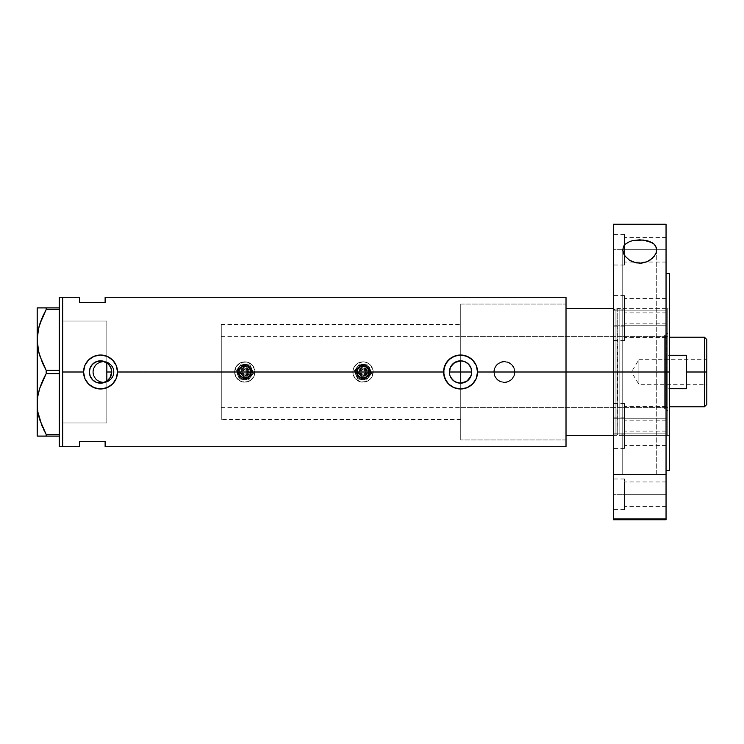 <?xml version="1.0" encoding="UTF-8"?>
<svg xmlns="http://www.w3.org/2000/svg" width="744" height="744" viewBox="0 0 744 744"><rect width="100%" height="100%" fill="white"/><g stroke="black" fill="none" stroke-linecap="round" stroke-linejoin="round"><path stroke-width="0.56" stroke-dasharray="3.72 2.79" d="M108.856 379.459L107.899 380.407M110.977 376.008L109.814 378.231M111.637 373.367L111.386 374.697M111.721 371.963L449.385 372L111.721 372.037M449.608 374.195L449.432 373.051M450.26 376.325L454.435 381.347L460.731 383.169L460.731 439.927L460.731 372L460.731 439.927L460.731 372L566.017 372L471.733 372L566.017 372L566.017 439.927L566.017 372L514.988 372A10.611 10.611 0 0 1 504.376 382.611A10.611 10.611 0 0 1 493.765 372L494.574 376.073L496.871 379.514L500.312 381.802L504.386 382.611L508.45 381.802L511.881 379.496L514.178 376.064L514.988 372L514.178 367.936L511.881 364.495L508.431 362.198L504.367 361.389L500.312 362.198L496.871 364.495L494.574 367.936L493.765 372L114.046 372A10.611 10.611 0 0 1 103.425 382.611A10.611 10.611 0 0 1 92.814 372L93.632 376.073L95.93 379.514L99.371 381.802L103.435 382.611L107.499 381.802L110.94 379.496L113.237 376.064L114.046 372L113.237 367.936L110.93 364.495L107.489 362.198L103.425 361.389L99.361 362.198L95.93 364.495L93.623 367.936L92.814 372L62.673 372L460.731 372L460.731 304.073L460.731 439.927L460.731 304.073L460.731 372L106.829 372L106.829 422.945L106.829 372L62.673 372L62.673 422.945L62.673 297.284L62.673 372L92.814 372L93.632 376.073L95.93 379.514L99.371 381.802L103.435 382.611L107.499 381.802L110.94 379.496L113.237 376.064L114.046 372L493.765 372L494.574 376.073L496.871 379.514L500.312 381.802L504.386 382.611L508.45 381.802L511.881 379.496L514.178 376.064L514.988 372L566.017 372L566.017 446.716L566.017 304.073L566.017 372L460.731 372L460.731 407.666L460.731 372L664.346 372L460.731 372L460.731 304.073L460.731 372L566.017 372L566.017 304.073L566.017 372L460.731 372L460.731 439.927L460.731 383.169M450.25 376.297L449.86 375.218M458.444 382.974L457.355 382.704M460.648 383.169L459.532 383.123M93.242 372A10.193 10.193 0 0 1 103.425 361.807A10.193 10.193 0 0 1 113.618 372A10.193 10.193 0 0 0 103.425 361.807A10.193 10.193 0 0 0 93.242 372L94.014 375.897L96.227 379.208L99.529 381.412L103.425 382.193L107.331 381.412L110.633 379.208L112.846 375.897L113.618 372L112.846 368.103L110.633 364.793L107.331 362.588L103.425 361.807L99.529 362.588L96.227 364.793L94.014 368.103L93.242 372A10.193 10.193 0 0 0 103.425 382.193A10.193 10.193 0 0 0 113.618 372A10.193 10.193 0 0 1 103.425 382.193A10.193 10.193 0 0 1 93.242 372L94.014 368.103L96.227 364.793L99.529 362.588L103.425 361.807L107.331 362.588L110.633 364.793L112.846 368.103L113.618 372L112.846 375.897L110.633 379.208L107.331 381.412L103.425 382.193L99.529 381.412L96.227 379.208L94.014 375.897L93.242 372M494.183 372A10.193 10.193 0 0 1 504.376 361.807A10.193 10.193 0 0 1 514.56 372A10.193 10.193 0 0 0 504.376 361.807A10.193 10.193 0 0 0 494.183 372L494.965 375.897L497.169 379.208L500.48 381.412L504.376 382.193L508.273 381.412L511.584 379.208L513.788 375.897L514.56 372L513.788 368.103L511.584 364.793L508.273 362.588L504.376 361.807L500.48 362.588L497.169 364.793L494.965 368.103L494.183 372A10.193 10.193 0 0 0 504.376 382.193A10.193 10.193 0 0 0 514.56 372A10.193 10.193 0 0 1 504.376 382.193A10.193 10.193 0 0 1 494.183 372L494.965 368.103L497.169 364.793L500.48 362.588L504.376 361.807L508.273 362.588L511.584 364.793L513.788 368.103L514.56 372L513.788 375.897L511.584 379.208L508.273 381.412L504.376 382.193L500.48 381.412L497.169 379.208L494.965 375.897L494.183 372M470.868 376.306L470.534 377.05M104.132 382.583L105.518 382.007L104.132 382.583M98.143 382.909L99.64 383.141M96.692 382.49L95.297 381.867M462.815 382.946L461.847 383.104M464.898 382.295L463.949 382.649M466.814 381.263L465.958 381.784M468.497 379.868L467.716 380.584M469.873 378.185L469.325 378.928M471.519 374.176L471.389 374.771M89.373 372L62.673 372L62.673 446.716L62.673 321.055L62.673 422.945L62.673 372L89.373 372M89.782 375.004L89.475 373.507M92.87 380.119L90.973 377.775M667.74 435.686L667.74 372L667.74 435.686L619.129 435.686L619.129 372L667.74 372L667.74 435.686L667.74 372L619.129 372L619.129 435.686L619.129 372L619.129 435.686L617.734 434.617L617.734 309.383L617.734 372L617.734 309.383L617.734 372L616.916 372L616.916 310.016L617.734 434.617L617.734 372L617.734 434.617L617.734 372L617.734 434.617L616.916 433.985L616.916 372L616.916 433.985L615.093 433.985L613.4 435.686L613.4 365.76L613.4 519.74L613.4 372L666.047 372L666.047 224.26L666.047 470.496L666.047 372L613.4 372L613.4 435.686L613.4 372L613.4 435.686L566.017 435.686L566.017 372L471.733 372L566.017 372L566.017 297.284L566.017 435.686L566.017 304.073L566.017 372L566.017 308.314L613.4 308.314L613.4 435.686L613.4 372L615.093 372L613.4 372L613.4 308.314L613.4 435.686L613.4 308.314L613.4 435.686L566.017 435.686L566.017 308.314L613.4 308.314L613.4 372L613.4 308.314L613.4 372L613.4 308.314L669.442 308.314L669.442 372L613.4 372L615.093 372L615.093 433.985L615.093 372L615.093 433.985L615.093 372L616.916 372L616.916 433.985L616.916 372L616.916 433.985L616.916 372L619.129 372L617.734 372L617.734 309.383L617.734 372L615.093 372L615.093 310.016L615.093 433.985L615.093 372L616.916 372L616.916 310.016L616.916 372L615.093 372L615.093 310.016L615.093 372L615.093 310.016L615.093 372L613.4 372L613.4 308.314L615.093 310.016L616.916 310.016L619.129 308.314L619.129 372L619.129 308.314L619.129 372L667.74 372L665.536 372L665.536 408.94L665.536 372L667.74 372L667.74 411.144L667.74 372L619.129 372L619.129 308.314L667.74 308.314L667.74 372L667.74 308.314M79.655 302.371L105.127 302.371L105.127 297.284L105.127 302.371L79.655 302.371L79.655 297.284L79.655 302.371M79.655 441.629L79.655 446.716L79.655 441.629L105.127 441.629L79.655 441.629M105.127 446.716L105.127 441.629L105.127 446.716M106.829 362.728L106.829 419.551L106.829 372L221.284 372L221.284 419.551L221.284 324.449L221.284 372L111.721 372L666.894 372L666.894 407.666L666.894 336.334L666.894 372L460.731 372L664.346 372L664.346 375.497L664.346 368.503L664.346 375.618L664.346 368.382L664.346 372L460.731 372L460.731 336.334L460.731 375.497L460.731 368.503L460.731 372L667.74 372L667.74 332.856L667.74 372L665.536 372L665.536 335.06L665.536 372L665.536 335.06L665.536 372L664.346 372L664.346 335.06L664.346 372L665.536 372L664.346 372L664.346 408.94L664.346 372L664.346 407.666L664.346 372L665.536 372L665.536 408.94L665.536 372L667.74 372L667.74 368.159L667.74 375.841L667.74 365.76L667.74 372L666.894 372L666.894 336.334L666.894 372L221.284 372L221.284 336.334L221.284 372L106.829 372L106.829 321.055L62.673 321.055L62.673 422.704L62.673 297.284L62.673 446.716L62.673 321.055L62.673 422.945L106.829 422.945L106.829 321.055L106.829 422.945L62.673 422.945L62.673 321.055L62.673 372L62.673 321.055L106.829 321.055L106.829 422.945L106.829 324.449L106.829 362.756L104.132 361.417L105.518 361.993M99.631 360.859L101.156 360.84M94.023 362.933L96.692 361.51M90.973 366.234L92.861 363.881M89.475 370.493L89.773 369.005M470.534 366.95L470.868 367.694M469.325 365.062L469.864 365.816M467.753 363.444L468.497 364.132M465.93 362.198L466.814 362.737M463.986 361.361L464.898 361.705M461.81 360.896L462.824 361.054M455.226 388.126L460.564 388.982L463.875 388.656L469.994 386.117L472.57 384.006L476.253 378.501L477.536 371.377M477.471 370.41L477.211 368.633M477.22 368.689L476.253 365.499L472.57 359.994L467.055 356.311M466.051 355.93L463.559 355.288M463.875 355.344L460.508 355.018M460.564 355.018L454.063 356.311L448.558 359.994L444.875 365.499L443.591 372.521M443.582 372L443.908 375.311L446.437 381.43L451.124 386.117L454.063 387.689M95.213 388.126L100.542 388.982L103.853 388.656L109.982 386.117L112.549 384.006L116.231 378.501L117.515 371.405M117.45 370.41L116.231 365.499L114.66 362.57L109.982 357.883L107.034 356.311M106.02 355.93L103.862 355.344M103.853 355.344L100.496 355.018M100.542 355.018L94.042 356.311L88.536 359.994L84.853 365.499L83.886 368.689L83.886 375.329M83.886 375.311L84.853 378.501L88.536 384.006L94.042 387.689M456.388 361.631L451.31 365.732L449.599 369.852M493.765 372A10.611 10.611 0 0 1 504.376 361.389A10.611 10.611 0 0 1 514.988 372L514.178 367.936L511.881 364.495L508.431 362.198L504.367 361.389L500.312 362.198L496.871 364.495L494.574 367.936L493.765 372L494.565 367.936L498.48 363.174L504.376 361.389L508.44 362.198L513.202 366.104L514.783 369.926L514.783 374.074L511.881 379.505L506.441 382.407L500.312 381.802L495.551 377.896L493.765 372M92.814 372A10.611 10.611 0 0 1 103.425 361.389A10.611 10.611 0 0 1 114.046 372L113.237 367.936L110.93 364.495L107.489 362.198L103.425 361.389L99.361 362.198L95.93 364.495L93.623 367.936L92.814 372L93.623 367.936L97.529 363.174L103.425 361.389L107.489 362.198L110.93 364.495L113.841 369.926L113.237 376.064L110.93 379.505L105.499 382.407L99.371 381.802L94.609 377.896L92.814 372M111.637 370.633L111.386 369.294M109.703 365.602L110.968 367.982M107.899 363.593L108.866 364.541M459.541 360.868L460.648 360.831M457.337 361.305L458.453 361.026M449.86 368.782L450.25 367.703M449.432 370.949L449.599 369.815M59.278 446.716L59.278 297.284L59.278 446.716M38.214 349.838L38.679 351.921M45.737 369.536L42.538 363.072L46.184 370.354L59.278 370.354L59.278 309.541L46.184 309.541L45.654 310.518M42.547 316.795L41.952 318.181M39.692 324.31L38.474 328.811M37.86 331.973L37.2 339.943L37.2 307.895L59.278 307.895L59.278 373.646L46.184 373.646L45.021 375.804M42.547 380.9L41.952 382.295M39.692 388.424L38.474 392.916M37.86 396.087L37.2 404.057L37.2 339.943L37.367 400.058M38.204 413.897L38.679 416.026M39.692 419.69L42.045 426.033M39.674 419.625L46.184 434.459L59.278 434.459L59.278 373.646L59.278 436.105L37.2 436.105M37.842 436.105L37.367 436.105M42.566 436.105L39.683 436.105M43.561 429.381L46.184 434.459L46.184 436.105L59.278 436.105L59.278 373.646L59.278 434.459L46.184 434.459L46.184 436.105M38.632 415.849L39.218 418.1M37.367 408.019L37.498 409.433M37.851 396.143L37.46 399.017M38.632 392.255L38.176 394.301M39.683 388.442L39.153 390.247M46.184 370.354L46.184 373.646L59.278 373.646L59.278 307.895L59.278 373.646L59.278 370.354L46.184 370.354L46.184 373.646M38.632 351.745L39.218 353.995M37.367 343.914L37.507 345.393M37.367 335.953L37.2 307.895M37.851 332.038L37.46 334.93M38.632 328.151L38.149 330.345M39.692 324.319L39.162 326.104M42.538 307.895L46.184 307.895L46.184 309.541L59.278 309.541L59.278 307.895L46.184 307.895L46.184 309.541M39.692 307.895L37.851 307.895M59.278 436.105L59.278 434.459L59.278 436.105M106.829 381.942L106.829 422.945L106.829 381.942M667.74 365.76L667.74 308.621L667.74 365.76M667.74 375.841L667.74 411.144L667.74 375.841M617.734 372L619.129 372L617.734 372M566.017 435.686L566.017 372L566.017 435.686M566.017 308.314L566.017 304.073L566.017 308.314M460.731 375.497L460.731 407.666L460.731 375.497M664.346 368.382L664.346 335.06L664.346 368.382M664.346 375.618L664.346 408.94L664.346 375.618M664.346 368.503L664.346 336.334L664.346 368.503M664.346 375.497L664.346 407.666L664.346 375.497M664.346 372L664.346 336.334L664.346 372M704.419 372L704.419 337.19L704.419 372L686.424 372L686.424 355.269L667.74 355.269L669.442 355.269L667.74 355.269L667.74 337.19L667.74 388.731L667.74 355.269L667.74 388.731L667.74 355.269L667.74 388.731L667.74 372L666.894 372L666.894 407.666L666.894 372L667.74 372L667.74 406.81L667.74 388.731L686.424 388.731L686.424 372L704.419 372L704.419 406.81L704.419 372L706.8 372L704.419 372M706.8 339.562L706.8 372L638.873 372L638.873 384.313L638.873 372L706.8 372L706.8 384.313L706.8 339.562M706.8 359.687L706.8 372L638.873 372L706.8 372L706.8 374.399L706.8 359.687L706.8 404.438L706.8 359.687L638.873 359.687L638.873 372C638.873 356.116 638.873 356.116 638.873 372C638.873 356.116 638.873 356.116 638.873 372L638.873 359.687L631.47 372L638.873 372C638.873 387.884 638.873 387.884 638.873 372C638.873 387.884 638.873 387.884 638.873 372L631.47 372L638.873 384.313L706.8 384.313M221.284 372L449.385 372L221.284 372L221.284 419.551L221.284 372M106.829 358.199L106.829 324.449L106.829 358.199M106.829 372L106.829 419.551L106.829 372M667.74 388.731L667.74 406.81L667.74 388.731L686.424 388.731L686.424 355.269L667.74 355.269L667.74 388.731L669.442 388.731L667.74 388.731M686.424 355.269L686.424 388.731L686.424 355.269M706.8 374.399L706.8 384.071L706.8 374.399M624.439 433.138L624.439 417.849L624.439 433.138L613.4 433.138L666.047 433.138L666.047 420.825L666.047 433.138L624.439 433.138L624.439 420.825L624.439 433.138L666.047 433.138L624.439 433.138L624.439 448.418L624.439 403.508L624.439 418.788L613.4 418.788L666.047 418.788L666.047 406.475L666.047 418.788L624.439 418.788L624.439 406.475L624.439 418.788L666.047 418.788L624.439 418.788L624.439 434.078L624.439 417.849L624.439 445.451L624.439 433.138L613.4 433.138L613.4 417.849L613.4 448.418L613.4 433.138L624.439 433.138L624.439 448.418L624.439 433.138M624.439 310.862L624.439 295.582L624.439 310.862L613.4 310.862L666.047 310.862L666.047 298.549L666.047 310.862L624.439 310.862L624.439 298.549L624.439 310.862L666.047 310.862L624.439 310.862L624.439 325.212L624.439 309.923L624.439 325.212L613.4 325.212L666.047 325.212L666.047 312.899L666.047 325.212L624.439 325.212L624.439 309.923L624.439 326.151L624.439 295.582L624.439 325.212L666.047 325.212L624.439 325.212L624.439 340.492L624.439 310.862L613.4 310.862L613.4 326.151L613.4 310.862L624.439 310.862L624.439 326.151L624.439 310.862M624.439 249.733L624.439 234.444L624.439 249.733L613.4 249.733L666.047 249.733L666.047 237.42L666.047 249.733L624.439 249.733L624.439 237.42L624.439 249.733L666.047 249.733L624.439 249.733L624.439 265.013L624.439 234.444L624.439 262.046L624.439 249.733L613.4 249.733L613.4 234.444L613.4 265.013L613.4 249.733L624.439 249.733L624.439 265.013L624.439 249.733M613.4 418.788L613.4 403.508L613.4 421.774L613.4 418.788L624.439 418.788L624.439 403.508L624.439 429.028L624.439 418.788L613.4 418.788L613.4 434.078L613.4 418.788M624.439 494.267L624.439 478.987L624.439 494.267L613.4 494.267L666.047 494.267L666.047 481.954L666.047 494.267L624.439 494.267L624.439 481.954L624.439 494.267L666.047 494.267L624.439 494.267L624.439 509.556L624.439 478.987L624.439 506.58L624.439 494.267L613.4 494.267L613.4 478.987L613.4 509.556L613.4 494.267L624.439 494.267L624.439 509.556L624.439 494.267M622.737 474.7L622.737 249.789L622.737 474.7L656.701 474.7L622.737 474.7M656.701 249.789L656.701 474.7L623.063 474.7L656.701 474.7L656.701 249.789M669.442 435.686L669.442 372L613.4 372L669.442 372L669.442 365.76L669.442 470.496L669.442 273.504L669.442 372L666.047 372L666.047 273.504L666.047 519.74L666.047 372L669.442 372L669.442 435.686L613.4 435.686L613.4 372L669.442 372L669.442 308.314M613.4 372L613.4 224.26L613.4 372M666.047 433.138L666.047 445.451L666.047 433.138M666.047 310.862L666.047 323.175L666.047 310.862M666.047 249.733L666.047 262.046L666.047 249.733M666.047 325.212L666.047 337.525L666.047 325.212M666.047 418.788L666.047 431.102L666.047 418.788M666.047 494.267L666.047 506.58L666.047 494.267M666.047 381.653L666.047 470.496L666.047 381.653M613.4 325.212L613.4 340.492L613.4 325.212L624.439 325.212L624.439 314.972L624.439 337.525L624.439 325.212L613.4 325.212L613.4 340.492L613.4 325.212M613.4 365.76L613.4 308.621L613.4 365.76M669.442 365.76L669.442 308.621L669.442 365.76M666.047 474.7L613.4 474.7L666.047 474.7M613.4 494.267L613.4 509.556L613.4 494.267M624.439 418.788L624.439 434.078L624.439 418.788M624.439 325.212L624.439 340.492L624.439 325.212M613.4 249.733L613.4 265.013L613.4 249.733M613.4 310.862L613.4 326.151L613.4 310.862M613.4 433.138L613.4 448.418L613.4 433.138M241.279 373.46A3.822 3.822 0 0 1 243.344 368.466A3.822 3.822 0 0 1 248.338 370.54L247.547 370.865A2.976 2.976 0 0 0 243.669 369.257A2.976 2.976 0 0 0 242.06 373.135L241.279 373.46A3.822 3.822 0 0 1 243.344 368.466A3.822 3.822 0 0 1 248.338 370.54A3.822 3.822 0 0 0 243.344 368.466A3.822 3.822 0 0 0 241.279 373.46L243.344 375.534L246.264 375.534L248.338 373.46L248.338 370.54L246.264 368.466L243.344 368.466L241.27 370.54L241.279 373.46A3.822 3.822 0 0 0 246.264 375.534A3.822 3.822 0 0 0 248.338 370.54A3.822 3.822 0 0 1 246.264 375.534A3.822 3.822 0 0 1 241.279 373.46L242.06 373.135L241.893 371.423L242.702 369.898L245.381 369.089L247.278 370.345L247.78 372L247.278 373.646L245.948 374.743L243.669 374.743L242.06 373.135A2.976 2.976 0 0 0 245.948 374.743A2.976 2.976 0 0 0 247.547 370.865L248.338 370.54A3.822 3.822 0 0 1 246.264 375.534A3.822 3.822 0 0 1 241.279 373.46M238.926 374.437A6.37 6.37 0 0 0 247.241 377.887A6.37 6.37 0 0 0 250.691 369.563L249.305 367.499L247.241 366.113L244.804 365.63L242.367 366.113L240.303 367.499L238.917 369.563L238.433 372L238.926 374.437L240.303 376.501L242.367 377.887L244.804 378.371L247.241 377.887L249.305 376.501L250.691 374.437L251.174 372L250.691 369.563A6.37 6.37 0 0 0 242.367 366.113A6.37 6.37 0 0 0 238.926 374.437M249.9 369.889A5.515 5.515 0 0 1 246.915 377.096A5.515 5.515 0 0 1 239.708 374.111A5.515 5.515 0 0 1 242.693 366.904A5.515 5.515 0 0 1 249.9 369.889A5.515 5.515 0 0 1 246.915 377.096A5.515 5.515 0 0 1 239.708 374.111A5.515 5.515 0 0 1 242.693 366.904A5.515 5.515 0 0 1 249.9 369.889M249.119 370.214A4.669 4.669 0 0 0 243.018 367.685A4.669 4.669 0 0 0 240.489 373.786L240.489 370.214L243.018 367.685L246.589 367.685L249.119 370.214L249.119 373.786L246.589 376.315L243.018 376.315L240.489 373.786A4.669 4.669 0 0 0 246.589 376.315A4.669 4.669 0 0 0 249.119 370.214M242.842 372.809A2.12 2.12 0 0 1 243.995 370.038A2.12 2.12 0 0 1 246.766 371.191A2.12 2.12 0 0 0 243.995 370.038A2.12 2.12 0 0 0 242.842 372.809L243.995 373.962L245.622 373.962L246.766 372.809L246.766 371.191L245.613 370.038L243.995 370.038L242.842 371.191L242.842 372.809A2.12 2.12 0 0 0 245.622 373.962A2.12 2.12 0 0 0 246.766 371.191A2.12 2.12 0 0 1 245.622 373.962A2.12 2.12 0 0 1 242.842 372.809L242.842 371.191L243.995 370.038L245.613 370.038L246.766 371.191L246.766 372.809L245.622 373.962L243.995 373.962L242.842 372.809M238.526 374.604A6.789 6.789 0 0 0 247.408 378.278A6.789 6.789 0 0 0 251.081 369.396A6.789 6.789 0 0 1 247.408 378.278A6.789 6.789 0 0 1 238.526 374.604L240.005 376.808L242.209 378.278L244.804 378.789L247.408 378.278L249.612 376.799L251.081 374.595L251.602 372L251.081 369.396L249.603 367.192L247.399 365.723L244.804 365.211L242.2 365.723L239.159 368.224L238.145 370.679L238.526 374.604L240.005 376.808L242.209 378.278L246.134 378.659L249.612 376.799L251.081 374.595L251.602 372L250.449 368.224L247.399 365.723L244.804 365.211L242.2 365.723L239.159 368.224L238.145 370.679L238.526 374.604A6.789 6.789 0 0 1 242.2 365.723A6.789 6.789 0 0 1 251.081 369.396A6.789 6.789 0 0 0 242.2 365.723A6.789 6.789 0 0 0 238.526 374.604M250.291 369.722A5.943 5.943 0 0 1 247.082 377.487A5.943 5.943 0 0 1 239.317 374.279A5.943 5.943 0 0 0 247.082 377.487A5.943 5.943 0 0 0 250.291 369.722A5.943 5.943 0 0 0 242.525 366.513A5.943 5.943 0 0 0 239.317 374.279A5.943 5.943 0 0 1 242.525 366.513A5.943 5.943 0 0 1 250.291 369.722A5.943 5.943 0 0 1 247.082 377.487A5.943 5.943 0 0 1 239.317 374.279A5.943 5.943 0 0 0 247.082 377.487A5.943 5.943 0 0 0 250.291 369.722A5.943 5.943 0 0 0 242.525 366.513A5.943 5.943 0 0 0 239.317 374.279A5.943 5.943 0 0 1 242.525 366.513A5.943 5.943 0 0 1 250.291 369.722M237.745 374.93A7.645 7.645 0 0 1 241.874 364.941A7.645 7.645 0 0 1 251.863 369.071A7.645 7.645 0 0 0 241.874 364.941A7.645 7.645 0 0 0 237.745 374.93L237.159 372L237.745 369.08L239.401 366.597L241.874 364.941L244.804 364.355L247.724 364.941L250.207 366.597L251.863 369.071L252.448 372L251.863 374.92L250.207 377.403L247.733 379.059L244.804 379.645L241.884 379.059L239.401 377.403L237.745 374.93L239.401 377.403L243.316 379.496L246.301 379.496L250.207 377.403L252.3 373.488L252.3 370.503L250.207 366.597L247.724 364.941L243.307 364.504L239.401 366.597L237.308 370.512L237.745 374.93A7.645 7.645 0 0 0 247.733 379.059A7.645 7.645 0 0 0 251.863 369.071A7.645 7.645 0 0 1 247.733 379.059A7.645 7.645 0 0 1 237.745 374.93L237.308 370.512L238.452 367.759L240.554 365.648L244.804 364.355L249.045 365.648L251.156 367.75L252.448 372L251.165 376.241L249.054 378.352L246.301 379.496L243.316 379.496L239.401 377.403L237.745 374.93L239.438 379.003L243.809 379.579A7.645 7.645 0 0 1 238.74 367.35A7.645 7.645 0 0 1 251.863 369.071A7.645 7.645 0 0 1 243.809 379.579L248.189 380.147L253.555 373.144L250.17 364.997L241.428 363.853L236.053 370.856L237.745 374.93L237.224 371.005L239.401 366.597L243.809 364.421L248.626 365.378L251.426 368.178L252.383 370.996L251.863 374.92L249.463 378.064L245.808 379.579L242.832 379.384L240.154 378.064L237.745 374.93A7.645 7.645 0 0 0 250.868 376.65A7.645 7.645 0 0 0 245.799 364.421A7.645 7.645 0 0 0 238.74 367.35L241.428 363.853L250.17 364.997L253.555 373.144L248.189 380.147L239.438 379.003L236.053 370.856L238.74 367.35A7.645 7.645 0 0 0 237.745 374.93L239.438 379.003L237.745 374.93M235.392 375.906A10.193 10.193 0 0 1 240.898 362.588A10.193 10.193 0 0 1 254.216 368.094A10.193 10.193 0 0 0 240.898 362.588A10.193 10.193 0 0 0 235.392 375.906A10.193 10.193 0 0 0 248.71 381.412A10.193 10.193 0 0 0 254.216 368.094A10.193 10.193 0 0 1 248.71 381.412A10.193 10.193 0 0 1 235.392 375.906L234.611 372L235.392 368.103L237.596 364.802L240.898 362.588L244.804 361.807L248.701 362.588L252.011 364.793L254.216 368.094L254.801 373.981L252.011 379.198L246.794 381.988L240.907 381.412L236.332 377.664L234.611 372L236.332 366.346L240.898 362.588L246.785 362.002L252.011 364.793L254.801 370.01L254.216 375.897L250.468 380.472L244.813 382.193L239.149 380.472L235.392 375.906M243.809 379.579L248.189 380.147L243.809 379.579M250.868 376.65L253.555 373.144L250.868 376.65M251.863 369.071L250.17 364.997L251.863 369.071M245.799 364.421L250.17 364.997L245.799 364.421M238.74 367.35L236.053 370.856L238.74 367.35M359.473 373.46A3.822 3.822 0 0 1 361.538 368.466A3.822 3.822 0 0 1 366.532 370.54L365.741 370.865A2.976 2.976 0 0 0 361.863 369.257A2.976 2.976 0 0 0 360.254 373.135L359.473 373.46A3.822 3.822 0 0 1 361.538 368.466A3.822 3.822 0 0 1 366.532 370.54A3.822 3.822 0 0 0 361.538 368.466A3.822 3.822 0 0 0 359.473 373.46L361.538 375.534L364.467 375.534L366.532 373.46L366.532 370.54L364.458 368.466L361.538 368.466L359.473 370.54L359.473 373.46A3.822 3.822 0 0 0 364.467 375.534A3.822 3.822 0 0 0 366.532 370.54A3.822 3.822 0 0 1 364.467 375.534A3.822 3.822 0 0 1 359.473 373.46L360.254 373.135L360.087 371.423L360.896 369.898L363.574 369.089L365.099 369.898L365.918 371.423L365.471 373.646L364.142 374.743L361.863 374.743L360.254 373.135A2.976 2.976 0 0 0 364.142 374.743A2.976 2.976 0 0 0 365.741 370.865L366.532 370.54A3.822 3.822 0 0 1 364.467 375.534A3.822 3.822 0 0 1 359.473 373.46M357.12 374.437A6.37 6.37 0 0 0 365.444 377.887A6.37 6.37 0 0 0 368.885 369.563L367.499 367.499L365.434 366.113L362.998 365.63L360.561 366.113L358.496 367.499L357.111 369.563L356.627 372L357.12 374.437L358.496 376.501L360.561 377.887L362.998 378.371L365.444 377.887L367.508 376.501L368.885 374.437L369.368 372L368.885 369.563A6.37 6.37 0 0 0 360.561 366.113A6.37 6.37 0 0 0 357.12 374.437M368.094 369.889A5.515 5.515 0 0 1 365.118 377.096A5.515 5.515 0 0 1 357.901 374.111A5.515 5.515 0 0 1 360.887 366.904A5.515 5.515 0 0 1 368.094 369.889A5.515 5.515 0 0 1 365.118 377.096A5.515 5.515 0 0 1 357.901 374.111A5.515 5.515 0 0 1 360.887 366.904A5.515 5.515 0 0 1 368.094 369.889M367.313 370.214A4.669 4.669 0 0 0 361.212 367.685A4.669 4.669 0 0 0 358.682 373.786L358.682 370.214L361.212 367.685L364.783 367.685L367.313 370.214L367.313 373.786L364.793 376.315L361.212 376.315L358.682 373.786A4.669 4.669 0 0 0 364.793 376.315A4.669 4.669 0 0 0 367.313 370.214M361.035 372.809A2.12 2.12 0 0 1 362.189 370.038A2.12 2.12 0 0 1 364.96 371.191A2.12 2.12 0 0 0 362.189 370.038A2.12 2.12 0 0 0 361.035 372.809L362.189 373.962L363.816 373.962L364.96 372.809L364.96 371.191L363.807 370.038L362.189 370.038L361.035 371.191L361.035 372.809A2.12 2.12 0 0 0 363.816 373.962A2.12 2.12 0 0 0 364.96 371.191A2.12 2.12 0 0 1 363.816 373.962A2.12 2.12 0 0 1 361.035 372.809L361.035 371.191L362.189 370.038L363.807 370.038L364.96 371.191L364.96 372.809L363.816 373.962L362.189 373.962L361.035 372.809M356.729 374.604A6.789 6.789 0 0 0 365.602 378.278A6.789 6.789 0 0 0 369.275 369.396A6.789 6.789 0 0 1 365.602 378.278A6.789 6.789 0 0 1 356.729 374.604L358.199 376.808L360.403 378.278L362.998 378.789L365.602 378.278L367.806 376.799L369.275 374.595L369.796 372L369.275 369.396L367.796 367.192L365.592 365.723L362.998 365.211L360.394 365.723L357.353 368.224L356.339 370.679L356.339 373.33L358.199 376.808L360.403 378.278L364.328 378.659L367.806 376.799L369.275 374.595L369.666 370.67L368.643 368.224L365.592 365.723L362.998 365.211L360.394 365.723L357.353 368.224L356.209 372L356.729 374.604A6.789 6.789 0 0 1 360.394 365.723A6.789 6.789 0 0 1 369.275 369.396A6.789 6.789 0 0 0 360.394 365.723A6.789 6.789 0 0 0 356.729 374.604M368.494 369.722A5.943 5.943 0 0 1 365.276 377.487A5.943 5.943 0 0 1 357.511 374.279A5.943 5.943 0 0 0 365.276 377.487A5.943 5.943 0 0 0 368.494 369.722A5.943 5.943 0 0 0 360.719 366.513A5.943 5.943 0 0 0 357.511 374.279A5.943 5.943 0 0 1 360.719 366.513A5.943 5.943 0 0 1 368.494 369.722A5.943 5.943 0 0 1 365.276 377.487A5.943 5.943 0 0 1 357.511 374.279A5.943 5.943 0 0 0 365.276 377.487A5.943 5.943 0 0 0 368.494 369.722A5.943 5.943 0 0 0 360.719 366.513A5.943 5.943 0 0 0 357.511 374.279A5.943 5.943 0 0 1 360.719 366.513A5.943 5.943 0 0 1 368.494 369.722M355.939 374.93A7.645 7.645 0 0 1 360.068 364.941A7.645 7.645 0 0 1 370.056 369.071A7.645 7.645 0 0 0 360.068 364.941A7.645 7.645 0 0 0 355.939 374.93L355.353 372L355.939 369.08L357.594 366.597L360.068 364.941L362.998 364.355L365.918 364.941L368.401 366.597L370.056 369.071L370.642 372L370.056 374.92L368.401 377.403L365.927 379.059L363.007 379.645L360.077 379.059L357.594 377.403L355.939 374.93L357.594 377.403L361.51 379.496L364.495 379.496L368.401 377.403L370.493 373.488L370.493 370.503L368.401 366.597L365.918 364.941L361.51 364.504L357.594 366.597L355.502 370.512L355.939 374.93A7.645 7.645 0 0 0 365.927 379.059A7.645 7.645 0 0 0 370.056 369.071A7.645 7.645 0 0 1 365.927 379.059A7.645 7.645 0 0 1 355.939 374.93L355.502 370.512L356.646 367.759L358.748 365.648L362.998 364.355L367.238 365.648L369.349 367.75L370.642 372L369.359 376.241L367.248 378.352L364.495 379.496L361.51 379.496L357.594 377.403L355.939 374.93L357.632 379.003L362.002 379.579A7.645 7.645 0 0 1 356.934 367.35A7.645 7.645 0 0 1 370.056 369.071A7.645 7.645 0 0 1 362.002 379.579L366.383 380.147L371.749 373.144L368.373 364.997L359.622 363.853L354.246 370.856L355.939 374.93L355.418 371.005L357.594 366.597L362.002 364.421L366.82 365.378L369.619 368.178L370.577 370.996L370.056 374.92L367.657 378.064L364.002 379.579L361.026 379.384L358.348 378.064L355.939 374.93A7.645 7.645 0 0 0 369.061 376.65A7.645 7.645 0 0 0 363.993 364.421A7.645 7.645 0 0 0 356.934 367.35L359.622 363.853L368.373 364.997L371.749 373.144L366.383 380.147L357.632 379.003L354.246 370.856L356.934 367.35A7.645 7.645 0 0 0 355.939 374.93L357.632 379.003L355.939 374.93M353.586 375.906A10.193 10.193 0 0 1 359.101 362.588A10.193 10.193 0 0 1 372.409 368.094A10.193 10.193 0 0 0 359.101 362.588A10.193 10.193 0 0 0 353.586 375.906A10.193 10.193 0 0 0 366.904 381.412A10.193 10.193 0 0 0 372.409 368.094A10.193 10.193 0 0 1 366.904 381.412A10.193 10.193 0 0 1 353.586 375.906L352.814 372L353.586 368.103L355.79 364.802L359.101 362.588L362.998 361.807L366.894 362.588L370.205 364.793L372.409 368.094L373.19 372L372.418 375.897L370.205 379.198L366.904 381.412L361.017 381.998L357.343 380.472L354.525 377.664L352.814 372L353.586 368.103L357.334 363.528L362.998 361.807L366.894 362.588L370.205 364.793L372.995 370.01L372.418 375.897L370.205 379.198L366.904 381.412L361.017 381.998L355.799 379.208L353.586 375.906M362.002 379.579L366.383 380.147L362.002 379.579M369.061 376.65L371.749 373.144L369.061 376.65M370.056 369.071L371.749 373.144L370.056 369.071M363.993 364.421L368.373 364.997L363.993 364.421M356.934 367.35L354.246 370.856L356.934 367.35M460.731 419.551L221.284 419.551M566.017 439.927L460.731 439.927L566.017 439.927M106.829 422.945L62.673 422.945M106.829 321.055L62.673 321.055M460.731 304.073L566.017 304.073L460.731 304.073M221.284 324.449L460.731 324.449M664.346 408.94L665.536 408.94L667.74 411.144M460.731 407.666L664.346 407.666M664.346 335.06L665.536 335.06L667.74 332.856M460.731 336.334L664.346 336.334M221.284 336.334L666.894 336.334L667.74 337.19L669.442 337.19M221.284 407.666L666.894 407.666L667.74 406.81L669.442 406.81M624.439 417.849L613.4 417.849M624.439 295.582L613.4 295.582M624.439 234.444L613.4 234.444M624.439 309.923L613.4 309.923M624.439 403.508L613.4 403.508M624.439 478.987L613.4 478.987M666.047 481.954L624.439 481.954M666.047 406.475L624.439 406.475M666.047 312.899L624.439 312.899M666.047 237.42L624.439 237.42M666.047 298.549L624.439 298.549M666.047 420.825L624.439 420.825M666.047 445.451L624.439 445.451M666.047 323.175L624.439 323.175M666.047 262.046L624.439 262.046M666.047 337.525L624.439 337.525M666.047 431.102L624.439 431.102M666.047 506.58L624.439 506.58M624.439 509.556L613.4 509.556M624.439 434.078L613.4 434.078M624.439 340.492L613.4 340.492M624.439 265.013L613.4 265.013M624.439 326.151L613.4 326.151M624.439 448.418L613.4 448.418"/><path stroke-width="1.12" d="M111.47 374.353L111.721 372L110.41 377.236L106.829 381.244L108.578 379.766M449.86 375.218L449.599 374.176M449.432 373.051L450.241 367.722L452.659 364.095L456.286 361.677L460.564 360.821L464.842 361.677L468.46 364.095L470.887 367.722L471.733 372A11.179 11.179 0 0 1 460.564 383.179A11.179 11.179 0 0 1 449.385 372A11.179 11.179 0 0 1 460.564 360.821A11.179 11.179 0 0 1 471.733 372L471.519 374.176M451.831 378.975L450.241 376.278M450.632 377.124L452.687 379.933M455.189 381.793L454.389 381.319M453.319 380.51L456.342 382.351M459.532 383.123L458.444 382.974M457.355 382.704L454.435 381.347M461.847 383.104L460.648 383.169M462.824 361.054L460.731 360.831L460.731 383.169L466.86 381.235L470.896 376.259L468.46 379.905L464.842 382.323L460.564 383.179L456.286 382.323M104.579 382.416L101.156 383.16L106.783 381.272M104.132 382.583L105.062 382.221M92.861 380.11L90.247 376.334L92.73 379.989M90.182 367.815L91.838 364.997L95.306 362.133L99.64 360.859L102.663 361.026L108.447 364.095L110.865 367.722L111.721 372A11.179 11.179 0 0 1 100.542 383.179A11.179 11.179 0 0 1 89.373 372L90.182 376.185M110.41 377.236L111.386 374.697M108.856 379.459L109.814 378.231L106.755 381.291L102.663 382.974M566.017 297.284L566.017 372L566.017 308.314L613.4 308.314L566.017 308.314L566.017 372L613.4 372L566.017 372L566.017 446.716L566.017 372L477.546 372L476.234 378.529L472.561 384.016L467.065 387.689L460.555 388.982L454.045 387.68L448.548 384.006L444.875 378.51L443.582 372L117.524 372L116.222 378.529L112.539 384.016L109.973 386.127L103.853 388.656L97.213 388.656L91.103 386.117L88.527 384.006L84.853 378.51L83.561 372L62.673 372L62.673 297.284L62.673 372L83.561 372A16.982 16.982 0 0 0 100.542 388.982A16.982 16.982 0 0 0 117.524 372L116.222 378.529L112.539 384.016L107.052 387.689L100.533 388.982L94.023 387.68L88.527 384.006L84.853 378.51L83.561 372L84.853 365.49L88.536 359.994L94.032 356.311L100.552 355.018L107.052 356.32L112.549 359.984L116.222 365.481L117.524 372L443.582 372A16.982 16.982 0 0 0 460.564 388.982A16.982 16.982 0 0 0 477.546 372L476.234 378.529L472.561 384.016L467.065 387.689L460.555 388.982L454.045 387.68L449.785 385.122L446.447 381.44L443.908 375.32L443.908 368.671L446.447 362.551L451.115 357.883L457.235 355.344L463.884 355.344L470.003 357.883L472.57 359.984L476.244 365.481L477.546 372L566.017 372L566.017 297.284L105.127 297.284L105.127 302.371L79.655 302.371L79.655 297.284L79.655 302.371L105.127 302.371L105.127 297.284M463.949 382.649L462.815 382.946M465.958 381.784L464.898 382.295M469.325 378.928L468.497 379.868M467.716 380.584L466.86 381.226M471.529 374.158L469.873 378.185M89.54 373.944L89.54 370.056M90.284 376.427L89.643 374.446M95.306 381.867L94.218 381.207M100.766 383.169L98.273 382.937M105.062 361.779L106.829 362.756L106.829 381.244L105.518 382.007M62.673 372L62.673 446.716L62.673 372L62.673 446.716L59.278 446.716L62.673 446.716L62.673 297.284L59.278 297.284L62.673 297.284L62.673 372M79.655 441.629L105.127 441.629L105.127 446.716L105.127 441.629L79.655 441.629L79.655 446.716L79.655 441.629M102.663 361.026L104.579 361.584M104.132 361.417L105.518 361.993L101.156 360.84L98.273 361.063M98.143 361.091L94.209 362.793M92.73 364.011L91.149 365.955M91.224 365.834L90.284 367.583M89.643 369.554L89.773 369.005M471.519 369.833L470.887 367.731L471.519 369.824M469.864 365.816L469.325 365.062M468.497 364.132L467.753 363.444M464.898 361.705L465.93 362.198M466.86 362.774L463.986 361.361M460.648 360.831L461.81 360.896M477.546 372A16.982 16.982 0 0 0 460.564 355.018A16.982 16.982 0 0 0 443.582 372L444.875 365.49L448.548 359.994L454.054 356.311L460.564 355.018L467.074 356.32L472.57 359.984L476.244 365.481L477.546 372M477.536 371.396L477.471 370.41M467.055 356.311L466.051 355.93M457.727 355.26L457.235 355.344M454.547 356.116L454.063 356.311M454.063 387.689L455.226 388.126M457.235 388.656L457.886 388.768M463.958 388.638L464.488 388.526M466.293 387.987L467.055 387.689M454.352 381.291L451.273 378.212M117.524 372A16.982 16.982 0 0 0 100.542 355.018A16.982 16.982 0 0 0 83.561 372L84.853 365.49L88.536 359.994L94.032 356.311L100.552 355.018L107.052 356.32L112.549 359.984L116.222 365.481L117.524 372M117.515 371.405L117.45 370.41M107.034 356.311L106.02 355.93M97.697 355.26L97.222 355.344M94.042 387.689L95.213 388.126M97.213 388.656L97.873 388.768M103.955 388.638L104.467 388.526M106.271 387.987L107.034 387.689M102.719 382.955L96.264 382.323L92.637 379.905L90.219 376.278L89.373 372L90.219 367.722L92.637 364.095L96.264 361.677L102.719 361.045M89.782 368.996L89.373 372A11.179 11.179 0 0 1 100.542 360.821A11.179 11.179 0 0 1 111.721 372L109.833 378.212M94.023 362.923L92.861 363.89M109.703 365.602L110.977 367.992L111.721 372L111.386 369.294L109.787 365.723M449.86 368.782L449.432 370.949M460.731 383.169L460.731 372L471.733 372L460.731 372L460.731 360.831L454.435 362.654L450.632 366.876M458.518 361.017L459.541 360.868M456.388 361.631L457.337 361.305M454.435 362.654L455.226 362.179M452.687 364.067L453.301 363.5M451.292 365.76L451.85 365.006M42.045 426.033L37.86 412.027L37.2 404.057L37.832 396.208L39.674 388.48L46.184 373.646L46.184 370.354L59.278 370.354L46.184 370.354L39.711 355.632L37.86 347.913L37.2 339.943L37.507 345.393M38.679 351.921L39.218 353.995M45.654 310.518L39.692 324.31M38.474 328.811L38.149 330.345M45.737 369.536L42.547 363.1L38.651 351.81L37.2 339.943L37.832 332.103L39.674 324.375L46.184 309.541L46.184 307.895L59.278 307.895L37.2 307.895L37.851 307.895L37.2 307.895L37.2 404.057L37.832 396.208L39.674 388.48L46.184 373.646L39.692 388.424M38.474 392.916L38.176 394.301M37.842 436.105L46.184 436.105L46.184 434.459L59.278 434.459L46.184 434.459L39.711 419.746L37.86 412.027L37.2 404.057L37.498 409.433M38.679 416.026L39.692 419.69M46.184 436.105L59.278 436.105L42.547 436.105L46.184 436.105L46.184 434.459L43.561 429.381M46.184 373.646L59.278 373.646L46.184 373.646L46.184 370.354M46.184 309.541L59.278 309.541L46.184 309.541L42.547 316.795L46.184 309.541L46.184 307.895L37.367 307.895M37.2 339.506L38.614 328.225L42.538 316.823M37.2 403.62L37.2 436.105L37.367 408.019M39.683 436.105L42.538 436.105M39.218 418.1L39.692 419.681M42.269 426.572L42.538 427.177M38.204 413.897L38.632 415.849M37.46 399.017L37.367 400.086M39.153 390.247L38.632 392.255M41.952 382.295L39.683 388.442M42.547 380.9L45.021 375.804M38.214 349.838L38.632 351.745M37.2 404.057L37.367 343.914M37.367 335.953L37.46 334.93M39.162 326.104L38.632 328.151M41.952 318.181L39.692 324.319M39.692 307.895L42.538 307.895M37.2 339.943L37.2 307.895M59.278 297.284L59.278 446.716L59.278 297.284M106.829 362.058L106.829 381.942M566.017 435.686L613.4 435.686L566.017 435.686L566.017 372L566.017 435.686M704.419 372L706.8 372L706.8 339.562L706.8 404.438L706.8 372L704.419 372L704.419 337.19L704.419 372L686.424 372L704.419 372L704.419 406.81L704.419 372M686.424 355.269L686.424 388.731L669.442 388.731L686.424 388.731L686.424 355.269L669.442 355.269L686.424 355.269M449.385 372L460.731 372L449.385 372M106.829 372L111.721 372L106.829 372M656.431 247.798L656.422 251.946L655.585 254.123L652.339 258.345L646.945 261.786L641.644 263.144L636.008 262.865L629.573 260.242L625.23 256.299L623.863 254.141L622.737 249.789L623.816 245.948L625.202 244.246L629.703 241.521L632.707 240.61L639.673 239.838L646.657 240.591L649.689 241.502L654.218 244.227L655.613 245.929L656.701 249.789L656.069 253.034L654.218 256.289L649.903 260.223L646.945 261.786L639.756 263.246L632.549 261.804L629.573 260.242L625.23 256.299L623.37 253.044L622.737 249.789L623.816 245.948L625.202 244.246L629.703 241.521L632.707 240.61L643.262 240.024L652.228 242.73L654.218 244.227L656.431 247.798M613.4 519.74L613.4 518.912L666.047 518.912L666.047 474.7L613.4 474.7L613.4 518.912L613.4 224.26L613.4 372L669.442 372L669.442 470.496L669.442 372L613.4 372L613.4 474.7L666.047 474.7L666.047 224.26L666.047 518.912L613.4 518.912L613.4 519.74L666.047 519.74L666.047 518.912L666.047 519.74M669.442 372L669.442 273.504L669.442 372M62.673 297.284L79.655 297.284M566.017 446.716L105.127 446.716M62.673 446.716L79.655 446.716M669.442 337.19L704.419 337.19L706.8 339.562M669.442 406.81L704.419 406.81L706.8 404.438M666.047 470.496L669.442 470.496M613.4 224.26L666.047 224.26M666.047 273.504L669.442 273.504"/></g></svg>
